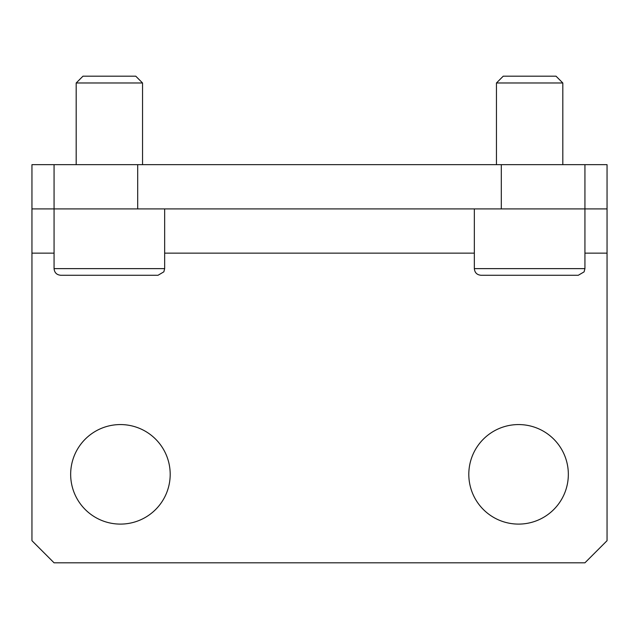 <?xml version="1.0" encoding="UTF-8"?>
<svg xmlns="http://www.w3.org/2000/svg" width="639" height="639" viewBox="0 0 639 639"><rect width="100%" height="100%" fill="white"/><g stroke="black" fill="none" stroke-linecap="round" stroke-linejoin="round"><path stroke-width="0.96" d="M584.933 268.628L584.086 271.871L578.295 275.265L480.967 275.265C476.942 274.866 474.729 272.653 474.338 268.628L584.933 268.628L584.933 208.905L607.05 208.905L607.05 164.662L584.933 164.662L584.933 208.905L54.067 208.905L54.067 164.662L31.95 164.662L31.95 208.905L54.067 208.905L54.067 268.628C54.459 272.653 56.671 274.866 60.705 275.265L158.033 275.265L163.848 271.823L164.662 268.628L54.067 268.628M584.933 253.14L607.05 253.14L607.05 540.69L584.933 562.815L54.067 562.815L31.95 540.69L31.95 253.14L54.067 253.14M518.572 424.568A49.77 49.77 0 0 1 561.673 499.219A49.77 49.77 0 0 1 475.472 499.219A49.77 49.77 0 0 1 518.572 424.568M120.428 424.568A49.77 49.77 0 0 1 163.528 499.219A49.77 49.77 0 0 1 77.327 499.219A49.77 49.77 0 0 1 120.428 424.568M607.05 253.14L607.05 208.905M31.95 208.905L31.95 253.14M137.689 208.905L137.689 164.662L54.067 164.662M137.689 164.662L501.311 164.662L501.311 208.905M584.933 164.662L501.311 164.662M76.185 164.662L76.185 82.974L142.545 82.974L142.545 164.662M142.545 82.974L135.764 76.185L82.974 76.185L76.185 82.974M496.455 164.662L496.455 82.974L562.815 82.974L562.815 164.662M562.815 82.974L556.026 76.185L503.236 76.185L496.455 82.974M557.28 275.265L501.982 275.265M474.338 268.628L474.338 208.905M164.662 253.14L474.338 253.14M164.662 268.628L164.662 208.905"/></g></svg>
